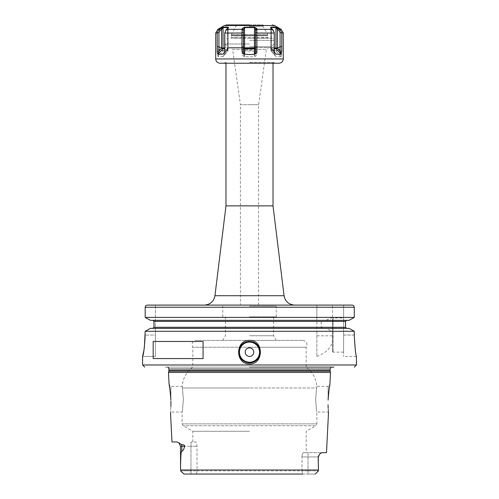 <?xml version="1.0" encoding="UTF-8"?>
<svg xmlns="http://www.w3.org/2000/svg" width="499" height="499" viewBox="0 0 499 499"><rect width="100%" height="100%" fill="white"/><g stroke="black" fill="none" stroke-linecap="round" stroke-linejoin="round"><path stroke-width="0.37" stroke-dasharray="2.5 1.87" d="M302.594 474.05L308.033 474.05L308.033 470.844L301.976 470.844L302.594 474.05L196.406 474.05L302.594 474.05L301.976 470.844L197.024 470.844L197.024 446.249C196.905 443.717 196.388 442.289 195.477 441.971L190.967 441.971L195.477 441.971C196.388 442.289 196.905 443.717 197.024 446.249L197.024 470.844L301.976 470.844L301.976 456.941C302.095 454.408 302.612 452.98 303.523 452.662L306.174 452.662L303.523 452.662C302.612 452.98 302.095 454.408 301.976 456.941L318.468 456.941L301.976 456.941L301.976 470.844L318.468 470.844L308.033 470.844L308.033 452.662L321.768 452.662L303.523 452.662L308.033 452.662L308.033 474.05L314.931 474.05L184.069 474.05L190.967 474.05L190.967 470.844L180.532 470.844L180.538 469.989C180.619 456.965 181.043 450.697 181.798 451.19L181.798 446.249A4.279 3.755 -90 0 0 181.511 444.603L177.619 442.108M181.798 451.19C182.728 451.264 183.713 449.618 184.755 446.249L190.967 446.249L180.532 446.249L180.532 470.844L184.069 474.05L180.532 470.844L197.024 470.844L196.406 474.05L190.967 474.05L190.967 470.844L197.024 470.844L196.406 474.05L190.967 474.05M319.61 454.028L318.156 456.941L318.468 470.844L314.931 474.05M315.568 473.738L318.468 470.844L318.468 456.941L319.522 454.134M177.295 442.008L171.968 441.971M249.5 431.286L192.826 431.286L249.5 431.286M326.496 452.662L321.768 452.662L319.691 453.947M330.513 372.466L168.487 372.466M328.049 404.839L328.086 406.092M328.093 406.223L328.105 406.591M328.167 407.945L328.248 409.317M328.336 410.546L328.417 411.463M328.473 412.093L328.51 412.448L328.093 412.031L316.865 412.031L316.865 423.876L249.5 423.876L316.865 423.876L315.798 425.728L183.202 425.728L315.798 425.728L306.174 431.286L306.174 452.662M329.365 387.555L329.134 388.983M328.991 389.962L328.86 390.942M328.124 399.262L328.093 386.369L328.093 400.142M315.63 399.2C316.977 415.754 316.977 415.754 315.63 399.2C316.977 415.754 316.977 415.754 315.63 399.2L316.578 387.966L315.63 399.2M316.578 387.966C316.896 385.846 316.896 385.846 316.578 387.966C316.896 385.846 316.896 385.846 316.578 387.966L249.5 387.966L316.578 387.966M167.726 367.121L331.274 367.121M182.422 387.966C182.104 385.846 182.104 385.846 182.422 387.966C182.104 385.846 182.104 385.846 182.422 387.966L183.37 399.2L182.422 387.966L249.5 387.966L182.422 387.966M170.907 399.2L170.907 386.369L170.907 399.2M183.37 399.2C182.023 415.754 182.023 415.754 183.37 399.2C182.023 415.754 182.023 415.754 183.37 399.2M170.907 406.223C170.396 414.426 170.396 414.426 170.907 406.223L170.939 401.127M170.19 391.297L170.147 390.985M169.292 385.615L169.092 384.554L170.907 386.369L182.185 386.369C182.852 378.361 186.401 371.942 192.826 367.121L192.826 347.235L249.5 347.235L192.826 347.235C191.192 343.561 192.333 341.285 196.25 340.387L302.75 340.387L196.25 340.387M184.755 446.249C184.605 445.17 183.526 444.621 181.511 444.603M165.026 367.121L249.5 367.121M352.082 305.101L343.599 305.101L352.082 305.101C353.417 305.232 354.147 305.949 354.265 307.241L354.265 317.408L332.54 317.408L332.54 307.241C332.465 306.018 331.542 305.307 329.77 305.101L316.865 305.101L316.865 356.429L316.865 331.292L145.19 331.292L145.19 335.041L155.401 335.041L155.401 356.429L142.571 356.429M316.865 356.429C328.236 352.163 333.463 345.289 332.54 335.821L332.54 331.292L325.884 328.361L322.653 328.361L321.188 327.288L321.188 321.412L322.653 320.339L349.075 320.339L152.881 320.339L316.865 320.339L316.865 331.292M354.265 335.041L343.599 335.041L343.599 356.429L343.599 305.101L343.599 335.041L354.265 335.041C354.932 347.578 355.65 354.702 356.423 356.411C355.737 355.319 355.02 348.202 354.265 335.041L354.265 331.292L332.54 331.292M143.993 350.03L144.311 347.903M349.075 328.361L325.884 328.361M316.865 328.361L150.411 328.361L316.865 328.361M321.188 327.288L345.52 327.288L345.52 321.412L321.188 321.412M343.599 317.932L343.599 352.151L343.599 317.932L333.12 317.932L333.12 352.151L333.12 317.932A0.642 0.642 0 0 0 332.477 318.574L332.477 351.508L332.477 318.574M150.411 328.361L322.653 328.361M316.865 327.288L153.979 327.288L153.979 321.412L316.865 321.412M349.075 320.339L322.653 320.339M150.411 320.339L316.865 320.339L316.865 317.408L145.19 317.408M332.54 317.408L325.884 320.339M316.865 317.408L316.865 305.101L204.334 305.101L258.588 305.101L240.412 305.101L240.412 104.684L249.5 104.684L240.412 104.684L232.653 49.457L266.347 49.457L232.653 49.457L230.532 47.617L249.5 47.617L229.184 47.617L269.816 47.617L230.532 47.617M316.865 307.241L145.19 307.241C145.315 305.949 146.045 305.232 147.386 305.101L155.401 305.101L147.386 305.101M142.595 356.429L155.401 356.429L155.401 305.101L155.401 335.041L145.19 335.041M225.978 205.875L273.022 205.875M249.5 62.375L273.022 62.375L249.5 62.375M279.01 63.23L219.99 63.23M219.292 29.254L217.227 32.672L217.227 53.48L218.082 56.562L222.779 51.141A1.067 0.923 -90 0 0 223.047 50.387L227.987 50.387L227.987 27.57L228.13 50.387A1.067 1.067 0 0 1 227.868 51.085A1.067 0.38 -139.1 0 1 227.712 51.141A1.067 0.923 -90 0 0 227.987 50.387L227.606 50.387A1.067 0.38 -139.1 0 1 227.868 51.085L223.209 56.456L224.513 54.553L224.731 49.12L224.949 53.462L223.34 56.306M223.209 56.456L218.082 56.562M241.978 33.04L242.034 53.48C242.483 55.408 243.231 56.399 244.267 56.456L249.5 56.923L254.733 56.456C255.569 56.655 256.311 55.663 256.966 53.48L256.792 28.48L254.478 27.171L244.522 27.171L242.208 28.48L241.978 33.04L224.731 33.04L224.731 49.12M273.315 26.921L270.795 27.171L270.489 27.776L272.716 29.472L274.263 32.672L274.307 53.48L274.487 54.553L275.978 56.562L271.288 51.141A1.067 0.923 -90 0 1 271.013 50.387L275.953 50.387L275.953 27.57L277.394 29.466L278.929 30.451L280.082 32.672L280.058 53.462L281.024 56.456C281.33 56.643 281.579 55.651 281.773 53.48L281.792 49.12L280.076 49.12L277.4 50.387A1.067 0.38 139.1 0 1 276.221 51.141A1.067 0.923 -90 0 1 275.953 50.387L277.4 50.387L277.394 29.466L278.498 28.48L275.772 27.171L275.953 27.57L271.013 27.57L271.013 50.387L271.394 50.387L271.013 50.387M281.024 56.456L275.978 56.562M283.289 33.04L281.792 33.04L281.773 32.672L281.792 49.12M224.731 33.04L226.284 29.472L228.511 27.776L228.205 27.171L227.606 29.466L228.099 28.237M217.851 29.335L219.173 29.335L220.071 30.451L221.606 29.466L223.047 27.57L227.987 27.57M217.208 49.12L218.924 49.12L218.918 32.672L215.711 33.04M241.978 49.12L243.437 49.12L243.493 29.466L244.56 27.57L254.44 27.57L255.507 29.466L255.563 32.672L255.507 53.462L254.733 56.456M242.034 53.48L243.493 53.462L243.437 49.12L243.493 50.387L254.44 50.387L254.478 27.171M244.267 56.456L243.493 53.462L243.493 50.393A1.067 0.755 180 0 0 244.56 51.141L244.522 27.171M256.966 53.48L255.507 53.462L255.507 50.393A1.067 0.755 180 0 1 254.44 51.141L254.44 50.387L255.507 50.387L255.563 49.12L257.022 49.12M280.082 32.672L281.773 32.672L279.708 29.254M278.929 30.451L279.827 29.335L281.149 29.335M274.263 49.12L274.02 32.672L272.891 30.451L271.394 29.466L270.795 27.171M274.307 53.48L274.02 49.12L271.394 50.387A1.067 0.38 139.1 0 0 271.132 51.085L275.66 56.306L274.051 53.462L271.4 50.393L271.394 29.466L272.891 30.451L274.02 32.672L274.051 51.11L274.431 51.983M281.773 53.48L280.058 53.462L277.407 50.393M256.804 29.472L255.538 30.451M256.792 28.48L255.507 29.466L255.507 50.393M225.691 26.921L223.228 27.171L220.477 28.493M249.5 24.95L263.285 24.95L249.5 24.95M249.5 25.337L262.961 25.337L249.5 25.337M249.5 26.328L262.961 26.328L249.5 26.328M235.715 24.95L236.039 26.328L231.305 34.531L231.536 35.647L231.349 35.279L232.347 35.816L266.653 35.816L267.651 35.279L267.464 35.647L267.695 34.531L231.305 34.531L267.695 34.531L262.961 26.328L263.285 24.95M239.04 38.167L231.324 37.631L231.324 35.279L267.676 35.279L267.676 37.631L259.96 38.167L267.963 38.167L231.037 38.167L259.96 38.167M266.653 35.816L236.426 35.816A0.642 0.462 90 0 1 236.432 35.922L232.347 35.816M265.119 35.816L236.432 35.922M231.324 35.279L267.676 35.279M249.5 38.167L271.955 38.167L249.5 38.167M249.5 43.981L224.906 43.981L249.5 43.981M249.5 46.763L271.313 46.763L249.5 46.763M249.5 47.991L227.687 47.991L249.5 47.991M249.5 104.684L258.588 104.684L249.5 104.684M233.881 35.816L236.426 35.816M227.85 29.004L228.511 27.776L227.606 29.466L227.793 28.48L227.606 29.466L226.109 30.451L227.606 29.466L227.606 48.041L227.987 48.029L224.725 48.029M226.284 29.472L224.98 32.672L226.284 29.472M224.731 46.769L224.98 32.672L224.98 49.12L227.987 50.387M224.569 51.983L224.98 46.769L227.987 48.029A1.067 0.923 90 0 1 227.712 48.79A1.067 0.38 -139.1 0 0 227.868 48.734A1.067 0.38 -139.1 0 0 227.606 48.041L224.693 51.129M220.502 28.48L221.606 29.466L221.6 50.393L223.047 50.387L223.228 27.171M218.918 32.672L220.071 30.451M217.227 53.48L218.942 53.462L218.924 49.12L221.6 50.387A1.067 0.38 -139.1 0 0 222.779 51.141L227.712 51.141L223.022 56.562M217.976 56.456L218.942 53.462L221.593 50.393M224.693 53.48L227.6 50.393L227.606 29.466M242.208 28.48L243.493 29.466L243.493 50.393M242.196 29.472L243.462 30.451M271.207 28.48L271.394 29.466L271.207 28.48M272.716 29.472L272.891 30.451L272.716 29.472M280.918 56.562L276.221 51.141L271.288 51.141A1.067 0.38 139.1 0 1 271.132 51.085A1.067 1.067 0 0 1 270.87 50.387L270.988 27.588M274.307 51.129L271.4 48.041A1.067 0.38 139.1 0 0 271.132 48.734A1.067 0.38 139.1 0 0 271.288 48.79A1.067 0.923 90 0 1 271.013 48.029L271.013 28.331M274.263 46.769L271.013 48.029L271.394 48.035L271.394 29.466M270.901 28.237L271.15 29.004M343.599 352.151L333.12 352.151A0.642 0.642 0 0 1 332.477 351.508M153.174 358.569L203.074 358.569M153.174 341.459L203.074 341.459M249.5 341.459A10.691 10.691 0 0 0 238.809 352.151A10.691 10.691 0 0 0 249.5 362.842A10.691 10.691 0 0 0 260.191 352.151A10.691 10.691 0 0 0 249.5 341.459A10.691 10.691 0 0 0 238.809 352.151A10.691 10.691 0 0 0 249.5 362.842M249.5 347.235L306.174 347.235L249.5 347.235M249.5 340.387L276.234 340.387L249.5 340.387M249.5 335.758L273.558 335.758L249.5 335.758M249.5 316.865L276.234 316.865L249.5 316.865M249.5 306.174L276.234 306.174L249.5 306.174M180.538 469.989L318.462 469.989M190.967 446.249L190.967 470.844L190.967 446.249L197.024 446.249L190.967 446.249L190.967 441.971L190.967 446.249M183.426 473.732L180.744 471.05M249.5 423.876L182.135 423.876L249.5 423.876M168.843 371.144L330.157 371.144M330.089 370.589L168.912 370.589M168.912 369.035L330.089 369.035M142.571 364.981L356.429 364.981M332.54 307.241L354.265 307.241M316.865 335.821L332.54 335.821M284.056 295.714L214.944 295.714M283.289 58.951L215.711 58.951M257.022 33.04L274.269 33.04M242.19 29.335L226.484 29.335M241.996 32.672L243.437 32.672M244.56 56.562L244.56 51.141L254.44 51.141L254.44 56.562M257.004 32.672L255.563 32.672M256.81 29.335L272.516 29.335M224.45 25.524L274.55 25.524M249.5 26.921L249.5 27.302M231.037 38.167L231.324 37.631L267.676 37.631L267.963 38.167M249.5 40.307L274.094 40.307L249.5 40.307M231.336 38.167A0.642 0.63 90 0 0 231.623 37.631M267.664 38.167A0.642 0.63 90 0 1 267.377 37.631M223.895 53.2L227.712 48.79L224.718 48.79M227.987 28.337L227.987 48.029M275.105 53.2L271.288 48.79L274.282 48.79M274.275 48.029L271.013 48.029M318.156 456.941L318.468 456.941M315.574 473.732L318.256 471.05M192.826 441.971L192.826 431.286L183.202 425.728L182.135 423.876L182.135 412.031L170.907 412.031L170.49 412.448M180.532 446.249L178.86 442.856M302.75 340.387C306.667 341.285 307.808 343.561 306.174 347.235L306.174 367.121C312.599 371.942 316.148 378.361 316.815 386.369L328.093 386.369L329.908 384.554M356.429 356.429L343.599 356.429M273.022 63.23L273.022 62.375L275.591 63.23M225.978 63.23L225.978 62.375L223.409 63.23M274.344 54.142L274.487 54.553M269.816 47.617L271.313 47.991L271.313 46.763L274.094 43.981L274.094 40.307C273.427 39.614 275.442 39.727 271.955 38.167M229.184 47.617L227.687 47.991L227.687 46.763L224.906 43.981L224.906 40.307C225.573 39.614 223.558 39.727 227.045 38.167M258.588 305.101L258.588 104.684L266.347 49.457L268.468 47.617M224.656 51.79L224.513 52.202M228.13 27.95L228.13 48.035A1.067 1.067 0 0 1 227.868 48.734L223.34 53.954M224.656 54.142L224.513 54.553M270.87 27.95L270.87 48.035A1.067 1.067 0 0 0 271.132 48.734L275.66 53.954M274.344 51.79L274.487 52.202M273.558 316.865L273.558 335.758L276.234 340.387M225.442 316.865L225.442 335.758L222.766 340.387M276.234 316.865L276.234 306.174M222.766 316.865L222.766 306.174"/><path stroke-width="0.75" d="M302.594 474.05L184.069 474.05L180.744 471.05M190.967 474.05L184.069 474.05M318.156 456.941L318.468 470.844L315.505 473.807L318.468 470.844L318.156 456.941L319.522 454.134L321.768 452.662L326.496 452.662L328.51 412.448M184.755 446.249C183.713 449.618 182.728 451.264 181.798 451.19C181.043 450.697 180.619 456.965 180.538 469.989L180.532 446.249L178.86 442.856L181.511 444.603C183.676 444.678 184.755 445.227 184.755 446.249L180.532 446.249M314.931 474.05L315.568 473.738M170.49 412.448L171.968 441.971L176.958 441.971L178.904 442.887M177.619 442.108L177.295 442.008M169.092 384.554L168.487 372.466L330.513 372.466L329.908 384.554L329.365 387.555M328.086 406.092L328.049 404.839M328.105 406.591L328.167 407.945M328.248 409.317L328.336 410.546M328.417 411.463L328.473 412.093M328.093 406.223C328.604 414.426 328.604 414.426 328.093 406.223M328.093 400.142C328.872 390.505 329.477 385.309 329.908 384.554C329.477 385.309 328.872 390.505 328.093 400.142M329.134 388.983L328.991 389.962M328.86 390.942L328.124 399.262M170.939 401.127L170.907 406.223C170.396 414.426 170.396 414.426 170.907 406.223M170.907 400.142C170.128 390.505 169.523 385.309 169.092 384.554C169.523 385.309 170.128 390.505 170.907 400.142L170.19 391.297M170.147 390.985L169.292 385.615M249.5 367.121L333.974 367.121M354.265 335.041C354.932 347.578 355.65 354.702 356.423 356.411C355.737 355.319 355.02 348.202 354.265 335.041L354.265 331.292L349.075 328.361L354.265 331.292L145.19 331.292L150.411 328.361L349.075 328.361M249.5 340.387C263.977 339.9 263.971 364.407 249.5 363.914C235.023 364.401 235.023 339.9 249.5 340.387M249.5 341.459A10.691 10.691 0 0 1 260.191 352.151A10.691 10.691 0 0 1 249.5 362.842A10.691 10.691 0 0 1 238.809 352.151A10.691 10.691 0 0 1 249.5 341.459M144.311 347.903L145.19 331.292L150.411 328.361M145.19 335.041C144.442 347.959 143.575 355.088 142.595 356.429L143.993 350.03M354.29 367.121L356.429 364.981L142.571 364.981L142.595 356.429M153.174 358.569L153.174 341.459L203.074 341.459L203.074 358.569L153.174 358.569M349.075 320.339L150.411 320.339L145.19 317.408L354.265 317.408L349.075 320.339L354.265 317.408L354.265 307.241C354.147 305.949 353.417 305.232 352.082 305.101L329.77 305.101M346.618 320.339L345.52 321.412L346.618 320.339M345.52 327.288L346.618 328.361L345.52 327.288L345.52 321.412L153.979 321.412L152.881 320.339L153.979 321.412L153.979 327.288L152.881 328.361L153.979 327.288L345.52 327.288M145.19 317.408L145.19 307.241L145.19 317.408L150.411 320.339M354.265 307.241L145.19 307.241C145.315 305.949 146.045 305.232 147.386 305.101L352.082 305.101M240.412 305.101L147.386 305.101M214.944 295.714L284.056 295.714L273.022 205.875L225.978 205.875L214.944 295.714C213.765 301.508 210.229 304.633 204.334 305.101M283.289 58.951L215.711 58.951C215.961 61.552 217.389 62.974 219.99 63.23L279.01 63.23C281.611 62.974 283.039 61.552 283.289 58.951L283.289 33.04L281.792 33.04L281.773 51.129L281.024 54.104L276.221 48.79A1.067 0.923 90 0 1 275.953 48.029L274.275 48.029M244.267 54.104L249.5 54.572L254.44 54.204L254.44 48.029L244.56 48.029L244.56 27.57L243.493 29.466L243.437 32.672L243.493 51.11L244.267 54.104C243.231 54.048 242.483 53.056 242.034 51.129L241.978 46.769L243.437 46.769L243.493 48.035A1.067 0.755 180 0 0 244.56 48.79L244.56 48.029L243.493 48.035L243.493 29.466L242.208 28.48L244.522 27.171L254.478 27.171L256.792 28.48L256.966 51.129C256.517 53.056 255.769 54.048 254.733 54.104L254.44 54.204M223.228 27.171L221.606 29.466L220.502 28.48L218.98 29.472L220.071 30.451L218.918 32.672L217.227 32.672L217.208 33.04L218.98 29.472L223.228 27.171L228.205 27.171L228.511 27.776L226.284 29.472L224.731 33.04L241.978 33.04L241.978 46.769M224.731 33.04L224.693 51.129L224.513 52.202L223.022 54.204L223.895 53.2M217.976 54.104C217.583 53.948 217.333 52.956 217.227 51.129L218.942 51.11L218.082 54.204L223.022 54.204M217.227 51.129L217.208 46.769L218.924 46.769L218.942 51.11L221.593 48.041A1.067 0.38 -139.1 0 0 222.779 48.79A1.067 0.923 90 0 0 223.047 48.029L223.047 27.57L227.987 27.57L227.987 28.337M215.711 58.951L215.711 33.04L217.208 33.04L217.208 46.769M274.431 51.983L275.978 54.204L280.918 54.204M275.791 54.104L274.487 52.202L274.307 51.129L274.263 32.672L272.716 29.472L270.489 27.776L270.795 27.171L275.772 27.171L280.02 29.472L278.498 28.48L277.394 29.466L275.953 27.57L271.013 27.57L270.901 28.237M242.034 51.129L243.493 51.11L243.493 48.041M241.978 33.04L242.208 28.48M278.929 30.451L280.02 29.472L281.792 33.04L281.773 32.672L280.082 32.672L278.929 30.451L277.394 29.466L277.4 48.041L275.953 48.029L275.953 27.57L275.772 27.171L273.315 26.921M228.099 28.237L228.205 27.171L225.691 26.921M249.5 24.95L226.59 24.95L249.5 24.95M244.522 27.171L244.56 27.57L254.44 27.57L254.44 48.029L255.507 48.035L255.507 29.466L254.478 27.171M256.792 28.48L255.507 29.466L255.507 48.041A1.067 0.755 180 0 1 254.44 48.79L244.56 48.79L244.56 54.204M256.804 29.472L255.538 30.451M257.022 46.769L255.563 46.769L255.507 51.11L255.507 48.041M256.966 51.129L255.507 51.11L254.733 54.104M242.196 29.472L243.462 30.451M223.209 54.104L224.569 51.983M218.918 32.672L218.924 46.769L221.6 48.035L224.725 48.029M221.6 48.041L221.606 29.466L220.071 30.451M270.988 27.588L270.795 27.171M281.792 46.769L280.076 46.769L280.082 32.672M281.773 51.129L280.058 51.11L280.076 46.769L277.4 48.035A1.067 0.38 139.1 0 1 276.221 48.79L274.282 48.79M281.024 54.104L280.058 51.11L277.407 48.041M249.5 347.872A4.279 4.279 0 0 0 245.221 352.151A4.279 4.279 0 0 0 249.5 356.429A4.279 4.279 0 0 0 253.779 352.151A4.279 4.279 0 0 0 249.5 347.872M315.574 473.732L318.256 471.05M318.462 469.989L180.538 469.989M181.798 451.19L181.798 446.249A4.279 3.755 -90 0 0 181.511 444.603M168.843 371.144L168.912 370.589L330.089 370.589L330.157 371.144L168.843 371.144L168.487 372.466M330.089 370.589L330.089 369.035L168.912 369.035L168.656 368.019L167.726 367.121M274.269 33.04L257.022 33.04M241.996 32.672L243.437 32.672M215.711 33.04L217.851 29.335L219.173 29.335M226.484 29.335L242.19 29.335M217.851 29.335L224.45 25.524L274.55 25.524L281.149 29.335L279.827 29.335M272.516 29.335L256.81 29.335M249.5 26.921L249.5 27.302M257.004 32.672L255.563 32.672M218.082 54.204L222.779 48.79L224.718 48.79M275.978 54.204L275.105 53.2M271.013 28.331L271.013 27.57M249.5 342.102A10.049 10.049 0 0 0 239.451 352.151A10.049 10.049 0 0 0 249.5 362.205A10.049 10.049 0 0 0 259.549 352.151A10.049 10.049 0 0 0 249.5 342.102M318.468 456.941L319.522 454.134M330.157 371.144L330.513 372.466M168.912 370.589L168.912 369.035M330.089 369.035L331.274 367.121M142.571 364.981L144.71 367.121M356.429 364.981L356.429 356.429M284.056 295.714C285.235 301.508 288.771 304.633 294.666 305.101M273.022 205.875L273.022 63.23M225.978 205.875L225.978 63.23M281.149 29.335L283.289 33.04M224.45 25.524L226.59 24.95M274.55 25.524L272.41 24.95"/></g></svg>
